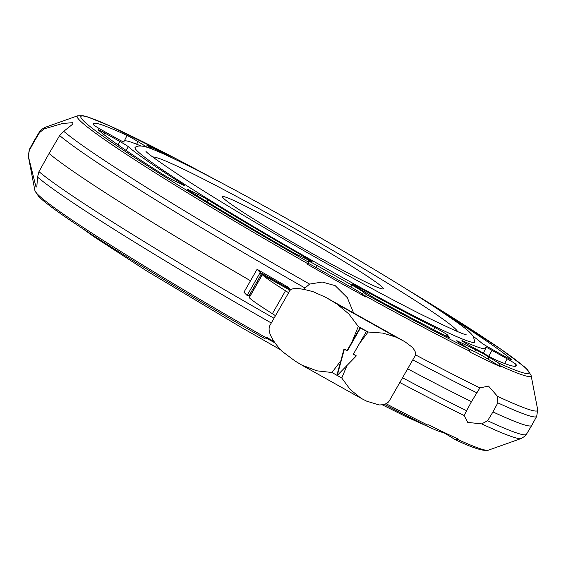 <?xml version="1.0" encoding="UTF-8"?>
<svg xmlns="http://www.w3.org/2000/svg" width="566" height="566" viewBox="0 0 566 566"><rect width="100%" height="100%" fill="white"/><g stroke="black" fill="none" stroke-linecap="round" stroke-linejoin="round"><path stroke-width="0.85" d="M329.688 270.406A195.737 10.075 -150.2 0 1 135.232 147.294C137.085 145.886 140.135 145.632 144.38 146.509C148.073 147.443 153.181 149.346 159.697 152.204C186.561 164.119 227.631 185.535 282.929 216.438C340.428 248.644 401.492 285.158 436.874 308.527C462.019 325.436 469.801 331.16 473.367 336.621L474.817 341.772A195.737 10.075 -150.2 0 1 329.688 270.406M34.25 141.458L39.535 132.6L44.176 128.892L62.628 123.473L72.887 122.659L72.83 124.067L63.753 131.312L59.649 135.55L49.079 153.492L38.969 171.654L37.526 177.094L36.818 186.943L36.012 187.049L28.385 156.478L29.283 150.506L34.25 141.458A286.622 14.744 -150.2 0 1 34.271 140.559A286.622 14.744 -150.2 0 1 34.285 140.531L29.305 149.594A286.438 14.737 -150.2 0 0 29.283 150.506M498.646 363.039L500.422 366.711A262.051 13.485 -150.2 0 1 470.127 352.208L468.634 348.67L459.953 343.208A11.023 0.566 -150.2 0 1 456.62 340.789A11.023 0.566 -150.2 0 1 458.92 341.694A233.708 12.027 29.8 0 0 475.801 349.774A11.023 0.566 -150.2 0 1 489.017 357.125L498.646 363.039A258.131 13.28 -150.2 0 0 526.585 369.06A258.131 13.28 -150.2 0 0 406.034 288.844M281.847 351.139L294.95 360.952A70.552 3.629 29.8 0 0 301.713 365.02L316.811 370.822L331.952 372.499L340.845 360.747L344.029 348.882A70.552 3.629 29.8 0 0 347.057 350.595L351.946 342.048L358.292 326.504L348.84 313.932L336.728 303.878A70.552 3.629 -150.2 0 1 329.964 299.81L325.754 297.348L313.43 291.83C299.881 287.875 292.014 287.471 289.842 290.613L269.947 325.351C267.336 330.565 270.81 338.638 280.368 349.569L281.847 351.139M457.526 331.513A175.941 9.056 29.8 0 0 282.59 221.73A175.941 9.056 29.8 0 0 152.827 157.008M291.193 230.624A92.598 4.761 -150.2 0 1 383.288 288.773A92.598 4.761 -150.2 0 1 314.668 254.877A92.598 4.761 -150.2 0 1 222.572 196.735A92.598 4.761 -150.2 0 1 291.193 230.624M351.946 342.048L360.167 327.643L366.457 331.322L353.325 354.245L356.318 355.922L337.209 375.499L344.354 349.215L347.347 350.892L360.478 327.969L366.457 331.322M353.389 354.146A70.552 3.629 29.8 0 0 356 355.59L356.318 355.922M340.845 360.747L336.897 375.18L337.209 375.499M347.036 365.431L341.765 377.996L350.234 389.557L361.094 398.315A70.552 3.629 29.8 0 0 366.683 401.167L379.156 404.952C384.356 404.888 387.745 403.508 389.337 400.813L415.345 355.398C416.328 353.608 415.288 350.878 412.225 347.22L404.945 341.744L401.697 340.025A70.552 3.629 -150.2 0 1 396.108 337.173L383.062 333.119L368.105 332.009L359.509 343.463M288.618 292.742A44.098 2.271 29.8 0 0 285.512 290.768A77.167 3.969 -150.2 0 1 262.362 274.743L262.263 274.913M249.408 297.362L249.231 297.674A77.167 3.969 29.8 0 0 272.38 313.698A44.098 2.271 -150.2 0 1 275.486 315.672M98.215 129.89A8.823 0.453 -150.2 0 1 98.038 129.664A8.823 0.453 -150.2 0 1 104.71 132.968L119.914 141.507A8.823 0.453 -150.2 0 1 128.369 146.736A208.373 10.719 29.8 0 0 181.863 183.617A8.823 0.453 -150.2 0 1 184.311 185.415A8.823 0.453 -150.2 0 1 182.726 184.813L173.366 180.306A8.823 0.453 -150.2 0 1 162.138 173.96A243.599 12.537 -150.2 0 1 98.215 129.89M140.842 145.95A208.373 10.719 29.8 0 0 124.088 141.182A208.373 10.719 29.8 0 0 124.117 142.073A8.823 0.453 -150.2 0 1 124.117 142.108A8.823 0.453 -150.2 0 1 117.445 138.804L102.248 130.265A8.823 0.453 -150.2 0 1 93.609 124.845A243.599 12.537 -150.2 0 1 93.475 123.749A243.599 12.537 -150.2 0 1 127.039 135.465A8.823 0.453 -150.2 0 1 138.146 141.677L147.188 147.309M153.591 149.65L149.827 147.302A8.823 0.453 -150.2 0 1 146.849 145.172A8.823 0.453 -150.2 0 1 148.851 145.978A243.599 12.537 -150.2 0 1 174.866 159.18M445.407 314.215A8.823 0.453 -150.2 0 1 447.635 315.587A243.599 12.537 -150.2 0 1 511.558 359.658A8.823 0.453 -150.2 0 1 511.728 359.884A8.823 0.453 -150.2 0 1 505.063 356.58L489.859 348.04A8.823 0.453 -150.2 0 1 481.404 342.812A208.373 10.719 29.8 0 0 473.134 336.254M487.298 355.406A22.046 1.132 29.8 0 0 473.657 347.8A8.823 0.453 -150.2 0 1 465.79 343.321A8.823 0.453 -150.2 0 1 461.927 340.647A8.823 0.453 -150.2 0 1 462.889 340.958A208.373 10.719 29.8 0 0 485.727 348.295A208.373 10.719 29.8 0 0 485.508 347.177A8.823 0.453 -150.2 0 1 485.501 347.128A8.823 0.453 -150.2 0 1 492.038 350.354L507.2 358.858A8.823 0.453 -150.2 0 1 515.959 364.341A243.599 12.537 -150.2 0 1 516.249 365.877A243.599 12.537 -150.2 0 1 495.575 359.842A8.823 0.453 -150.2 0 1 487.298 355.406M188.535 189.751L197.888 194.265A8.823 0.453 -150.2 0 1 208.047 199.94A208.373 10.719 29.8 0 0 304.657 256.992A8.823 0.453 -150.2 0 1 312.298 261.895A8.823 0.453 -150.2 0 1 308.307 260.056A22.046 1.132 29.8 0 0 299.35 255.669A8.823 0.453 -150.2 0 1 291.624 251.615A243.599 12.537 -150.2 0 1 190.452 191.612A8.823 0.453 -150.2 0 1 186.943 189.15A8.823 0.453 -150.2 0 1 188.535 189.751L188.294 190.233M378.541 300.341A8.823 0.453 -150.2 0 1 369.655 295.084A22.046 1.132 29.8 0 0 358.009 287.924A8.823 0.453 -150.2 0 1 351.925 283.92A8.823 0.453 -150.2 0 1 357.358 286.538A208.373 10.719 29.8 0 0 434.851 327.537A8.823 0.453 -150.2 0 1 443.341 332.263A8.823 0.453 -150.2 0 1 448.003 335.419A8.823 0.453 -150.2 0 1 447.734 335.39A22.046 1.132 29.8 0 0 447.055 335.305A22.046 1.132 29.8 0 0 449.149 337.145A8.823 0.453 -150.2 0 1 449.991 337.874A8.823 0.453 -150.2 0 1 447.501 336.827A243.599 12.537 -150.2 0 1 378.541 300.341M261.534 276.045L260.219 272.529L257.084 269.282A277.566 14.284 29.8 0 0 288.363 287.287L290.492 289.502L260.219 272.529L247.087 295.459L250.604 295.134M250.172 295.891L249.238 295.367L261.082 274.68L262.016 275.203M500.422 366.711L487.92 359.035A11.023 0.566 29.8 0 0 474.704 351.684A233.708 12.027 -150.2 0 1 469.136 349.073M215.688 179.832A258.131 13.28 -150.2 0 0 83.188 120.487A258.131 13.28 -150.2 0 0 308.583 262.185L307.911 261.018A11.023 0.566 -150.2 0 1 307.897 260.954A11.023 0.566 -150.2 0 1 316.896 265.454A233.708 12.027 29.8 0 0 351.882 285.066A11.023 0.566 -150.2 0 1 363.407 292.134L366.06 294.405L365.756 296.987L362.318 294.044A11.023 0.566 29.8 0 0 350.786 286.983A233.708 12.027 -150.2 0 1 315.8 267.364A11.023 0.566 29.8 0 0 308.215 263.346M288.816 290.089L290.344 289.467M247.087 295.459L243.953 292.212L257.084 269.282M365.756 296.987A262.051 13.485 -150.2 0 1 337.003 281.005A262.051 13.485 -150.2 0 1 307.692 264.442L307.996 263.813A261.485 13.457 -150.2 0 1 79.551 120.211A261.485 13.457 -150.2 0 1 77.733 115.768L44.742 127.477A284.316 14.631 -150.2 0 0 44.176 128.892M307.805 264.209C308.958 261.754 308.831 261.534 307.423 263.558M471.478 401.641L479.911 387.901L488.536 386.097L497.464 396.306L497.847 402.843A286.438 14.737 -150.2 0 0 536.695 416.378L531.729 425.42A286.622 14.744 -150.2 0 1 531.715 425.441A286.622 14.744 -150.2 0 1 492.965 411.928L487.595 420.743L481.673 423.892L467.742 422.399L464.113 415.486L471.478 401.641A286.622 14.744 -150.2 0 1 407.654 368.827M497.847 402.843L492.965 411.928M304.147 289.474L305.01 288.016L309.616 284.09L322.252 282.031L335.164 285.639L347.333 297.681L353.573 312.941M250.547 280.778A277.8 14.291 -150.2 0 1 49.079 153.492M265.751 337.569A261.485 13.457 -150.2 0 1 37.306 193.968A261.485 13.457 -150.2 0 1 34.901 190.558L38.438 196.161C53.289 212.406 155.282 276.3 264.831 338.624L266.112 337.046A262.051 13.485 29.8 0 0 274.078 341.574M384.342 404.308A258.131 13.28 -150.2 0 0 424.868 425.094L428.547 424.811A262.051 13.485 29.8 0 0 458.842 439.315L455.241 439.655L445.244 433.549A11.023 0.566 29.8 0 0 439.909 430.401M275.048 342.968A233.708 12.027 -150.2 0 1 273.123 341.885A11.023 0.566 29.8 0 0 265.546 337.867M28.385 156.478A284.316 14.631 -150.2 0 1 28.3 156.181L29.305 149.594M405.546 288.54L439.4 309.291L501.49 349.604L524.25 366.704L527.562 369.817L531.099 375.414A261.485 13.457 -150.2 0 1 500.337 365.877M341.765 377.996L337.244 375.463M337.081 375.371L331.952 372.499M329.964 299.81L401.697 340.025M336.728 303.878L396.108 337.173M368.105 332.009L358.292 326.504M285.512 290.768L272.38 313.698M262.334 274.722L290.075 290.273L262.362 274.743L249.231 297.674M104.71 132.968L103.84 134.517M181.863 183.617L181.488 184.219M128.369 146.736L125.956 150.358M119.914 141.507L118.025 144.889M127.039 135.465L124.301 140.991M138.146 141.677L136.569 144.189M148.851 145.978L148.582 146.509M515.959 364.341L514.635 366.322M507.2 358.858L504.617 363.506M492.038 350.354L488.755 356.247M462.889 340.958L462.705 341.34M197.888 194.265L197.159 195.716M304.657 256.992L304.14 257.891M208.047 199.94L206.965 201.687M449.149 337.145L448.909 337.513M434.851 327.537L433.733 329.752M357.358 286.538L356.941 287.295M475.801 349.774L474.704 351.684M458.92 341.694L458.566 342.31M489.017 357.125L487.92 359.035M351.882 285.066L350.786 286.983M316.896 265.454L315.8 267.364M363.407 292.134L362.318 294.044M468.634 348.67A258.131 13.28 -150.2 0 1 366.06 294.405M470.077 351.394A261.485 13.457 -150.2 0 1 365.969 296.315M466.377 410.583A286.438 14.737 -150.2 0 1 402.532 377.77M476.629 392.684A286.438 14.737 -150.2 0 1 412.784 359.87M479.911 387.901A284.316 14.631 -150.2 0 1 415.571 354.889M458.092 439.64A261.485 13.457 -150.2 0 0 488.267 450.203L521.258 438.501C525.015 436.209 526.741 434.815 526.43 434.306A286.438 14.737 -150.2 0 1 487.595 420.743M536.695 416.378L537.7 409.798A284.316 14.631 -150.2 0 1 497.464 396.306M39.535 132.6A286.438 14.737 -150.2 0 1 39.57 131.673L34.285 140.531M309.616 284.09A275.317 14.164 -150.2 0 1 63.753 131.312M305.01 288.016A277.439 14.277 -150.2 0 1 59.649 135.55M274.008 318.255A277.439 14.277 -150.2 0 1 38.969 171.654M271.291 323.002A275.317 14.164 -150.2 0 1 37.526 177.094M464.113 415.486A284.316 14.631 -150.2 0 1 399.822 382.496M521.258 438.501A284.316 14.631 -150.2 0 1 481.673 423.892M427.839 425.151A261.485 13.457 -150.2 0 1 386.026 403.692M273.491 341.241L273.123 341.885M445.506 433.096L445.244 433.549M145.957 151.087C145.037 151.9 158.855 161.756 187.41 180.653C223.103 203.675 278.578 236.659 330.799 265.914C364.914 285.016 394.523 300.928 419.632 313.649C450.38 328.719 465.875 335.645 466.115 334.435L466.115 334.435M444.664 433.195L436.549 430.436L405.044 416.208L382.17 404.747M34.901 190.558L28.3 156.181M216.198 180.101L174.172 157.737L110.582 126.239L87.645 116.921L83.152 115.719L77.733 115.768M360.443 397.962L302.492 365.473M404.945 341.744L325.754 297.348M262.284 274.729L249.224 297.539M124.088 141.182L123.558 141.974M485.727 348.295L483.378 353.149M447.055 335.305L446.411 336.268M290.485 289.523L290.061 290.266M526.43 434.306L531.715 425.441M39.57 131.673C39.259 131.163 40.985 129.763 44.742 127.477M531.099 375.414L537.7 409.798M425.101 425.229L384.328 404.308M488.267 450.203C483.463 451.399 472.454 447.883 455.241 439.655M280.58 349.809L242.114 327.884L146.41 270.774L93.899 236.701L82.41 228.459"/></g></svg>
